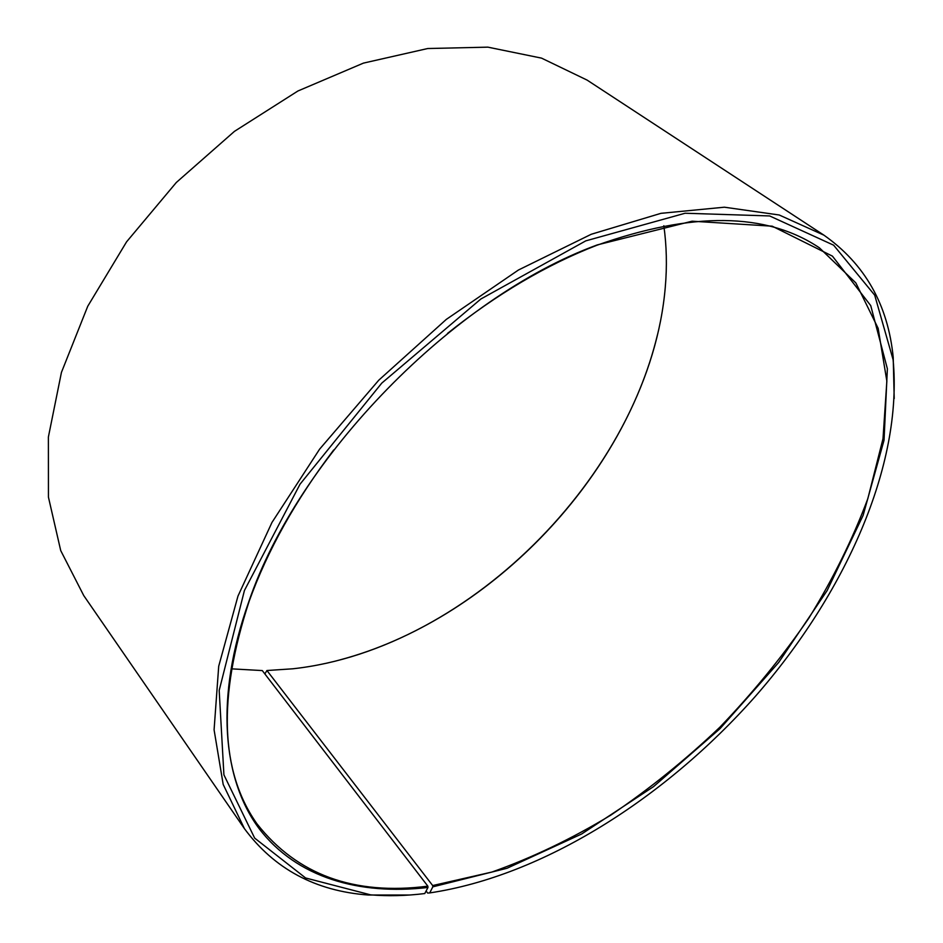 <?xml version="1.0" encoding="UTF-8"?>
<svg xmlns="http://www.w3.org/2000/svg" width="943" height="943" viewBox="0 0 943 943"><rect width="100%" height="100%" fill="white"/><g stroke="black" fill="none" stroke-linecap="round" stroke-linejoin="round"><path stroke-width="1.41" d="M426.106 891.005L427.674 893.056L429.713 892.915C543.062 875.976 665.239 798.202 755.449 696.264C844.893 593.984 903.099 465.748 893.104 359.707L874.703 295.159L833.624 245.18L769.653 215.947L685.137 213.236L585.803 240.854L480.859 299.002L381.785 383.106L300.051 484.16L244.437 590.471L219.189 690.429L223.915 774.851L254.657 838.103L305.615 877.98L370.575 894.848C388.044 896.286 406.103 895.85 424.763 893.551L427.969 887.469L427.851 886.172L262.295 670.579L231.176 668.823M427.851 886.172C354.108 895.614 297.163 874.833 256.991 823.852C220.167 771.763 217.574 697.514 249.211 601.092C267.506 550.441 295.666 500.061 333.692 449.976M447.477 333.433C496.655 294.228 546.339 264.877 596.542 245.38C692.174 211.444 766.47 212.269 819.432 247.844L855.855 282.912L878.145 328.317L886.856 381.149L883.002 438.719L867.819 498.706C852.649 539.231 832.964 579.108 808.74 618.325C782.336 656.741 752.703 693.046 719.815 727.265C685.455 759.94 649.102 789.244 610.769 815.165C571.67 838.834 532.052 857.8 491.904 872.051L432.684 885.56L266.928 670.52L264.865 673.915M663.825 225.731C666.642 245.722 667.125 266.232 665.275 287.261C650.069 466.561 471.606 649.338 292.719 668.799L266.928 670.52M657.424 334.965C621.956 482.38 486.753 620.859 340.223 659.817M409.439 895.025L368.183 895.013C315.492 891.064 274.236 868.939 244.414 828.626L83.75 595.587L60.717 550.582L48.447 497.173L48.388 437.01L61.436 372.402L87.746 306.251L126.586 241.821L176.317 182.482L234.453 131.36L297.929 90.988L363.444 63.11L427.709 48.529L487.861 47.15L541.553 58.136L587.1 80.096L823.899 235.149C864.908 264.016 888.011 304.73 893.21 357.314L894.212 398.559M244.414 828.626L223.185 784.446L214.085 729.823L218.705 666.253L237.978 596.082L271.961 522.457L319.618 449.151L378.78 380.182L446.322 319.382L518.473 269.993L591.261 234.265L660.96 213.33L724.401 207.201L779.224 214.992L823.899 235.149M427.969 887.469C359.436 895.437 296.691 877.744 259.278 828.814C222.501 779.613 214.65 697.643 248.775 601.799C297.858 457.049 453.701 297.446 597.237 244.921L692.103 221.192L772.211 226.179L832.445 256.142L870.743 305.626L887.375 368.784L884.039 440.24L863.116 515.408L827.164 590.518L778.67 662.481L720.028 728.656L653.558 786.615L581.666 833.977L507.028 868.255L432.813 886.844L432.684 885.56M429.713 892.915L432.813 886.844M893.104 359.707L893.21 357.314M370.575 894.848L368.183 895.013M249.211 601.092L248.775 601.799M596.542 245.38L597.237 244.921"/></g></svg>
